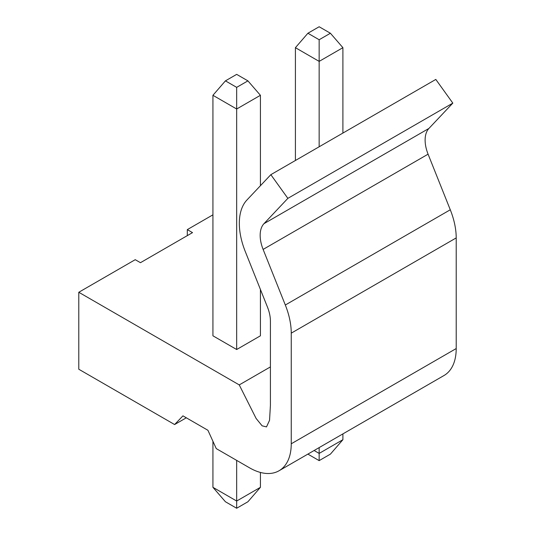 <?xml version="1.0" encoding="UTF-8"?>
<svg xmlns="http://www.w3.org/2000/svg" width="535" height="535" viewBox="0 0 535 535"><rect width="100%" height="100%" fill="white"/><g stroke="black" fill="none" stroke-linecap="round" stroke-linejoin="round"><path stroke-width="0.8" d="M187.31 235.634L187.31 229.622L212.93 214.829M314.125 450.51L319.154 453.412L319.154 447.601M342.902 439.703L330.403 454.135L319.154 460.628L319.154 453.412L342.902 439.703L342.902 433.892M319.154 460.628L307.886 454.108M270.416 366.91L239.245 384.906L256.118 418.464L262.117 425.827L266.497 426.903L269.546 420.309L270.416 405.309L270.416 321.134A29.458 17.006 -120 0 0 267.453 307.057L245.251 251.463A58.91 34.013 60 0 1 246.949 199.983L270.844 174.671L435.811 79.427L452.824 103.121L287.863 198.358L263.969 223.677A29.458 17.006 -120 0 0 263.12 249.417L285.322 305.01A58.91 34.013 60 0 1 291.247 333.158L291.247 443.789A58.91 34.013 60 0 1 279.043 470.76A58.91 34.013 60 0 1 249.584 467.844L216.26 448.604L207.928 430.287L182.937 415.856L174.604 424.549L186.3 417.802M452.824 103.121L428.93 128.433A29.458 17.006 -120 0 0 428.08 154.174L450.283 209.773A58.91 34.013 60 0 1 456.208 237.914L456.208 348.553A58.91 34.013 60 0 1 444.003 375.523L279.043 470.76M187.31 229.622L192.52 232.625L140.444 262.692L135.235 259.682L78.792 292.27L78.792 369.237L174.604 424.549M247.919 80.865L236.671 74.372L225.429 80.865L236.671 87.359L247.919 80.865L260.418 95.297L236.671 109.006L212.93 95.297L212.93 335.806L236.671 349.515L260.418 335.806L260.418 289.442M78.792 292.27L239.245 384.906M270.844 174.671L287.863 198.358M236.671 349.515L236.671 87.359M212.93 95.297L225.429 80.865M260.418 185.712L260.418 95.297M212.93 487.325L236.671 501.034L260.418 487.325L247.919 501.756L236.671 508.25L225.429 501.756L212.93 487.325L212.93 441.275M236.671 508.25L236.671 460.388M260.418 487.325L260.418 472.445M330.403 33.244L319.154 26.75L307.906 33.244L319.154 39.737L330.403 33.244L342.902 47.675L319.154 61.385L319.154 39.737M319.154 146.777L319.154 61.385L295.414 47.675L307.906 33.244M295.414 160.487L295.414 47.675M342.902 133.068L342.902 47.675M456.208 237.914L291.247 333.158M456.208 348.553L291.247 443.789M450.283 209.773L285.322 305.01M428.08 154.174L263.12 249.417M428.93 128.433L263.969 223.677"/></g></svg>
